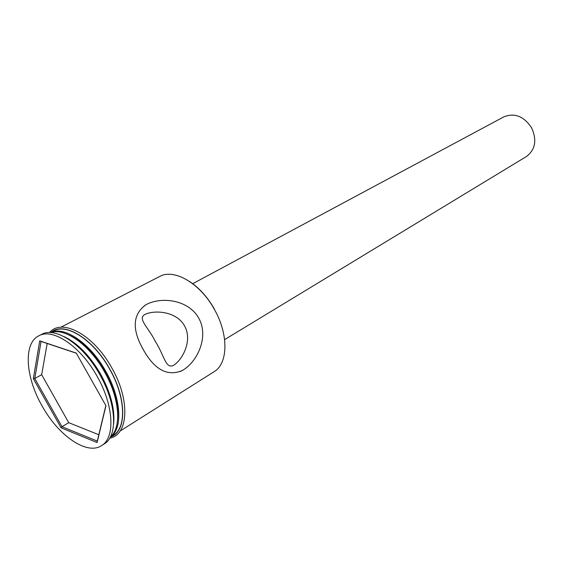 <?xml version="1.0" encoding="UTF-8"?>
<svg xmlns="http://www.w3.org/2000/svg" width="563" height="563" viewBox="0 0 563 563"><rect width="100%" height="100%" fill="white"/><g stroke="black" fill="none" stroke-linecap="round" stroke-linejoin="round"><path stroke-width="0.84" d="M120.095 431.04L214.031 371.742C228.177 363.649 228.803 334.366 214.25 309.157C200.062 283.245 174.009 268.284 159.653 276.496L60.839 327.244M184.502 325.808C176.402 311.079 154.192 309.77 144.74 314.527C137.4 319.024 148.168 326.878 155.479 341.685C164.509 355.781 165.599 369.539 173.721 365.239C182.743 359.461 192.778 340.277 184.502 325.808M192.736 283.682L503.808 116.879C514.512 112.593 523.745 116.175 531.5 127.625C537.13 139.99 535.441 149.617 526.433 156.507L224.616 339.623M141.918 347.068L144.184 351.178M198.69 318.053C188.584 299.819 161.222 296.131 145.697 304.879C132.608 314.52 131.819 329.454 143.333 349.693C154.494 369.673 167.401 376.654 182.046 370.644C197.648 362.009 209.197 336.421 198.69 318.053M117.653 419.329C118.835 405.177 114.62 389.265 105.007 371.58C94.577 353.761 82.803 341.664 69.678 335.302M110.39 436.944C121.868 427.767 119.673 398.203 104.528 371.876C89.623 344.873 64.759 327.272 50.818 332.599M113.627 423.995C115.056 409.357 110.721 392.728 100.622 374.106C89.63 355.366 77.293 342.797 63.612 336.4M101.544 445.636L104.183 443.961C118.033 436.184 116.611 403.762 99.806 374.606C83.324 344.69 55.554 326.259 41.62 334.38L38.833 335.808C23.111 343.296 25.434 377.168 42.126 406.014C58.397 435.607 86.906 455.516 101.544 445.636C115.366 437.88 113.881 405.409 97.04 376.19C80.523 346.203 52.732 327.694 38.833 335.808M110.221 437.275L113.318 435.319C126.759 427.774 125.577 396.746 109.574 368.99C93.894 340.502 67.222 323.028 53.703 330.91L50.445 332.585M110.235 437.24C123.023 429.154 121.453 398.555 105.696 371.207C90.235 343.141 64.14 325.555 50.487 332.585M189.323 281.31C199.098 287.728 207.458 296.975 214.404 309.059M39.727 340.868L76.272 353.078L105.95 405.719L97.082 442.553L61.085 427.831L33.337 378.66L39.727 340.868L41.071 341.438L34.765 378.484L61.972 426.705L97.293 441.103L105.844 405.536M47.172 343.479L41.676 374.719L68.735 422.672L61.972 426.705L61.085 427.831M68.735 422.672L98.821 434.749M41.676 374.719L34.765 378.484L33.337 378.66M76.357 353.233L41.071 341.438M110.109 395.768L107.779 391.644M111.861 405.17L112.234 403.671M97.293 441.103L97.082 442.553M111.024 436.768C126.766 431.42 126.851 398.604 109.694 368.927C92.965 338.447 64.062 321.121 51.289 332.149M145.697 304.879L144.649 305.512M49.46 332.564C61.93 317.68 93.768 334.872 111.734 367.773C130.306 399.751 128.617 434.974 109.736 438.134M182.046 370.644L180.23 371.531"/></g></svg>
